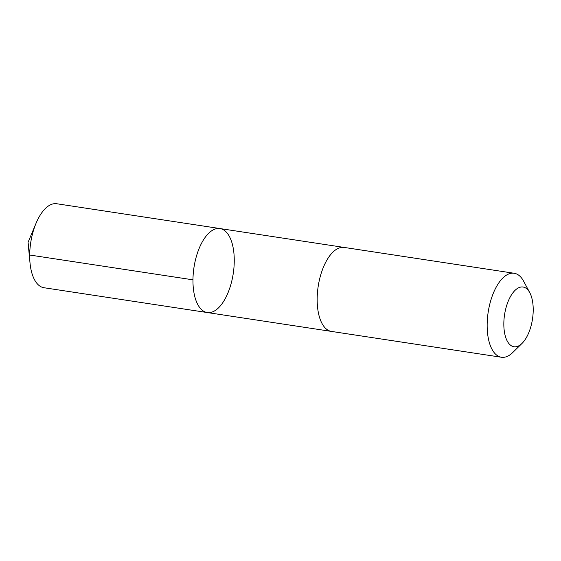 <?xml version="1.0" encoding="UTF-8"?>
<svg xmlns="http://www.w3.org/2000/svg" width="561" height="561" viewBox="0 0 561 561"><rect width="100%" height="100%" fill="white"/><g stroke="black" fill="none" stroke-linecap="round" stroke-linejoin="round"><path stroke-width="0.84" d="M232.086 243.229A42.475 19.873 -81.4 0 1 229.26 289.532A42.475 19.873 -81.4 0 1 207.226 312.54A42.475 19.873 -81.4 0 1 193.959 267.562A42.475 19.873 -81.4 0 1 219.989 228.558A42.475 19.873 -81.4 0 1 232.086 243.229M56.731 203.748A42.475 19.873 98.6 0 0 36.051 223.257A42.475 19.873 98.6 0 0 30.014 262.962A42.475 19.873 98.6 0 0 31.865 273.06A42.475 19.873 98.6 0 0 43.968 287.73L207.226 312.54A42.475 19.873 -81.4 0 1 193.959 267.562A42.475 19.873 -81.4 0 1 219.989 228.558L56.731 203.748M529.773 292.674L523.63 281.215A42.475 19.873 98.6 0 0 514.192 273.27L344.209 247.436A42.475 19.873 98.6 0 0 322.168 270.444A42.475 19.873 98.6 0 0 319.342 316.748A42.475 19.873 98.6 0 0 331.439 331.418L501.429 357.252A42.475 19.873 98.6 0 0 512.803 352.469L522.074 343.353A30.217 14.137 98.6 0 0 529.773 292.674A30.217 14.137 98.6 0 0 510.461 296.552A30.217 14.137 98.6 0 0 505.377 336.327A30.217 14.137 98.6 0 0 522.074 343.353M514.192 273.27A42.475 19.873 98.6 0 0 492.151 296.278A42.475 19.873 98.6 0 0 489.332 342.582A42.475 19.873 98.6 0 0 501.429 357.252M192.949 279.827L29.691 255.017L28.05 242.352L30.014 262.962M28.05 242.352L36.051 223.257M343.914 247.394L219.989 228.558M331.151 331.369L207.226 312.54"/></g></svg>
